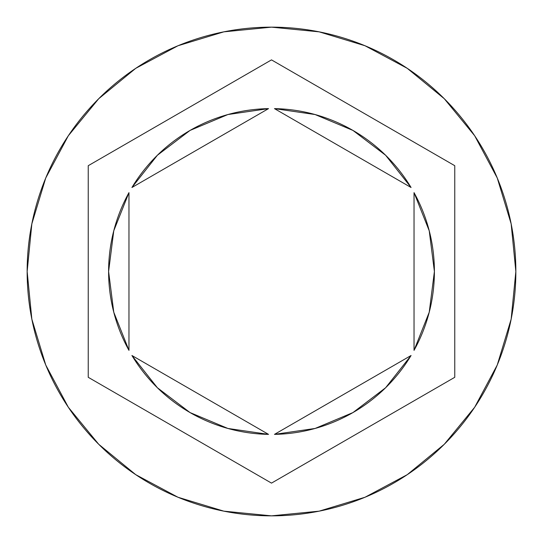 <?xml version="1.0" encoding="UTF-8"?>
<svg xmlns="http://www.w3.org/2000/svg" width="543" height="543" viewBox="0 0 543 543"><rect width="100%" height="100%" fill="white"/><g stroke="black" fill="none" stroke-linecap="round" stroke-linejoin="round"><path stroke-width="0.81" d="M27.15 271.5A244.35 244.35 0 0 1 271.5 27.15A244.35 244.35 0 0 1 515.85 271.5L511.153 223.831L497.252 177.989L474.67 135.743L444.283 98.717L407.257 68.33L365.011 45.748L319.169 31.847L271.5 27.15L223.831 31.847L177.989 45.748L135.743 68.33L98.717 98.717L68.33 135.743L45.748 177.989L31.847 223.831L27.15 271.5L31.847 319.169L45.748 365.011L68.33 407.257L98.717 444.283L135.743 474.67L177.989 497.252L223.831 511.153L271.5 515.85L319.169 511.153L365.011 497.252L407.257 474.67L444.283 444.283L474.67 407.257L497.252 365.011L511.153 319.169L515.85 271.5A244.35 244.35 0 0 1 271.5 515.85A244.35 244.35 0 0 1 27.15 271.5M128.963 350.364A162.9 162.9 0 0 1 128.963 192.636L113.772 230.775L108.6 271.5L113.772 312.225L128.963 350.364L128.963 192.636L128.963 350.364M274.473 108.627A162.9 162.9 0 0 1 411.065 187.491L385.632 155.264L352.95 130.422L315.096 114.539L274.473 108.627L411.065 187.491L274.473 108.627M414.037 192.636A162.9 162.9 0 0 1 414.037 350.364L429.228 312.225L434.4 271.5L429.228 230.775L414.037 192.636L414.037 350.364L414.037 192.636M411.065 355.509A162.9 162.9 0 0 1 274.473 434.373L315.096 428.461L352.95 412.578L385.632 387.736L411.065 355.509L274.473 434.373L411.065 355.509M268.527 434.373A162.9 162.9 0 0 1 131.935 355.509L157.368 387.736L190.05 412.578L227.904 428.461L268.527 434.373L131.935 355.509L268.527 434.373M271.5 59.886L454.762 165.696L454.762 377.304L271.5 483.114L88.237 377.304L88.237 165.696L271.5 59.886L454.762 165.696L454.762 377.304L271.5 483.114L88.237 377.304L88.237 165.696L271.5 59.886M131.935 187.491A162.9 162.9 0 0 1 268.527 108.627L227.904 114.539L190.05 130.422L157.368 155.264L131.935 187.491L268.527 108.627L131.935 187.491"/></g></svg>
